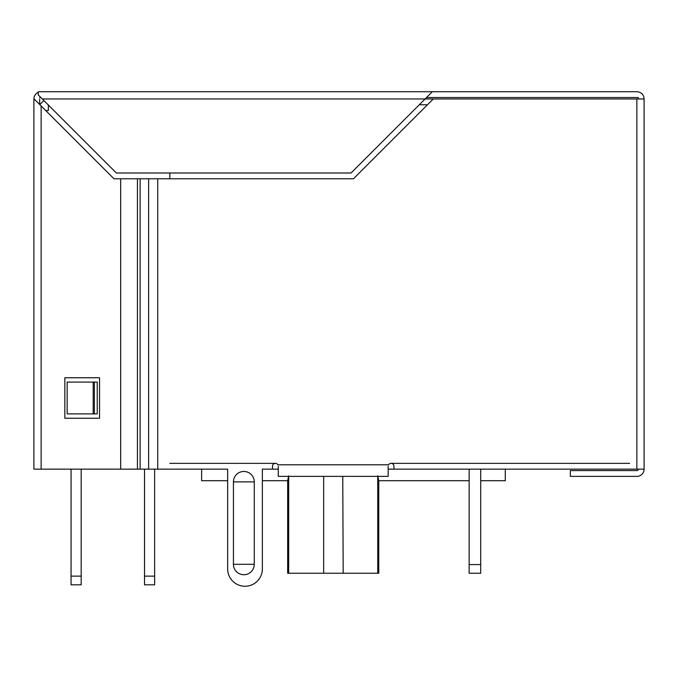<?xml version="1.0" encoding="UTF-8"?>
<svg xmlns="http://www.w3.org/2000/svg" width="678" height="678" viewBox="0 0 678 678"><rect width="100%" height="100%" fill="white"/><g stroke="black" fill="none" stroke-linecap="round" stroke-linejoin="round"><path stroke-width="1.02" d="M38.239 94.878L42.324 98.971L38.239 94.878L38.239 91.742L636.871 91.742A7.229 7.229 0 0 1 644.1 98.971L644.1 469.134L388.163 469.134M278.268 469.134L262.361 469.134L262.361 568.91L262.361 480.702L287.667 480.702L288.675 475.88M262.361 568.91A17.348 17.348 0 0 1 245.012 586.258A17.348 17.348 0 0 1 227.664 568.91L227.664 469.134L169.822 469.134M39.68 98.971L39.68 104.505L34.146 98.971L113.963 178.789L120.659 178.789L120.659 469.134L33.9 469.134L33.9 98.971A7.229 7.229 0 0 1 38.239 92.344M40.883 97.522L39.68 97.522M638.32 98.971L638.32 97.522L426.547 97.522L432.327 91.742L351.06 173L116.362 173L42.324 98.971L644.1 98.971M34.044 97.522L33.9 98.971L34.044 97.522M644.1 469.134A7.229 7.229 0 0 1 636.871 476.371L570.359 476.371L570.359 470.583L636.871 470.583A1.449 1.449 0 0 0 638.32 469.134M644.1 241.249L644.1 299.091M227.664 568.91L227.664 480.702L201.629 480.702L201.629 469.134M64.842 418.241L64.842 377.756L99.547 377.756L99.547 418.241L64.842 418.241M388.163 466.244L388.163 476.371L278.268 476.371L278.268 466.244M393.943 469.134L393.943 466.244A2.89 2.89 0 0 0 388.553 464.803L277.878 464.803A2.89 2.89 0 0 0 272.488 466.244L272.488 469.134M433.276 98.971L353.458 178.789L157.728 178.789L157.728 469.134L227.664 469.134M254.275 564.299L254.275 481.88L233.435 481.889L233.435 564.299L254.275 564.299A10.416 10.416 0 0 1 243.86 574.724A10.416 10.416 0 0 1 233.435 564.299M233.435 481.889A10.416 10.416 0 0 1 243.851 471.464A10.416 10.416 0 0 1 254.275 481.88M157.728 178.789L137.431 178.789L137.431 469.134L120.659 469.134M137.431 469.134L157.728 469.134M120.659 178.789L137.431 178.789M148.626 178.789L148.626 469.134M140.109 178.789L140.109 469.134M67.156 413.902L67.156 382.087L97.234 382.087L97.234 413.902L67.156 413.902M93.183 382.087L93.183 413.902M45.714 110.539L48.358 110.539L48.358 104.997M39.807 104.632L43.901 100.539M629.642 463.354L391.053 463.354M275.378 463.354L169.822 463.354M169.822 178.789L169.822 173M427.496 104.751L419.318 104.751M81.182 469.134L81.182 584.817L71.063 584.817L71.063 469.134M71.063 576.139L81.182 576.139M154.635 469.134L154.635 584.817L144.516 584.817L144.516 469.134M144.516 576.139L154.635 576.139M480.702 469.134L480.702 564.571L469.134 564.571L469.134 469.134M469.134 564.571L469.134 573.249L480.702 573.249L480.702 564.571M480.702 480.702L505.288 480.702L505.288 469.134M377.756 475.88L378.765 480.702L469.134 480.702M377.756 476.371L377.756 573.249L378.765 573.249L378.765 480.702M287.667 480.702L287.667 573.249L377.756 573.249M323.669 476.371L323.669 573.249M288.675 573.249L288.675 476.371M343.187 573.249L342.763 476.371M636.871 469.134L636.871 98.971M41.129 105.954L41.129 469.134M94.344 413.902L94.344 382.087"/></g></svg>
